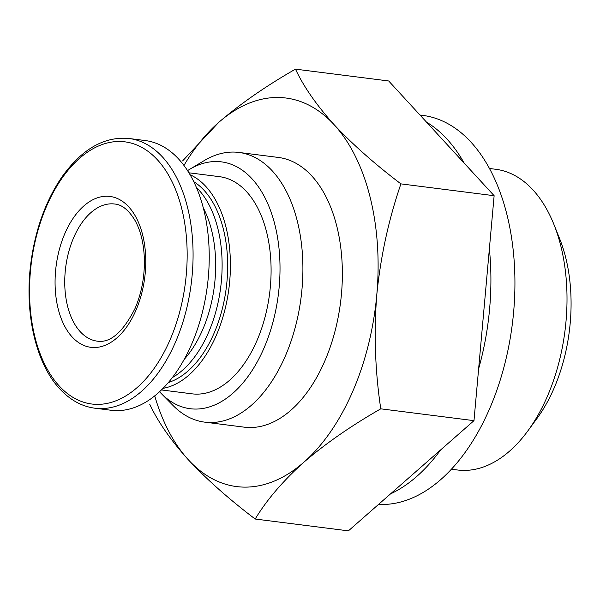 <?xml version="1.0" encoding="UTF-8"?>
<svg xmlns="http://www.w3.org/2000/svg" width="600" height="600" viewBox="0 0 600 600"><rect width="100%" height="100%" fill="white"/><g stroke="black" fill="none" stroke-linecap="round" stroke-linejoin="round"><path stroke-width="0.9" d="M161.392 389.94L192.038 393.832A109.44 64.328 -82.8 0 0 269.632 293.362A109.44 64.328 -82.8 0 0 219.6 176.692L188.955 172.8M159.517 391.71A124.417 73.133 -82.8 0 0 159.525 391.717A124.417 73.133 -82.8 0 0 161.167 393.442A124.417 73.133 -82.8 0 0 278.362 294.472A124.417 73.133 -82.8 0 0 189.608 169.358A124.417 73.133 -82.8 0 0 187.583 170.618M162.975 388.365A109.44 64.328 -82.8 0 0 228.952 288.195A109.44 64.328 -82.8 0 0 190.087 174.72M168.33 382.522A104.828 61.62 -82.8 0 0 226.267 287.858A104.828 61.62 -82.8 0 0 193.815 181.718M172.305 377.603A104.828 61.62 -82.8 0 0 220.718 287.153A104.828 61.62 -82.8 0 0 196.44 187.47M184.095 359.52A100.222 58.912 -82.8 0 0 203.333 207.93M94.883 408.202L111.038 410.257A135.938 79.898 -82.8 0 0 207.42 285.465A135.938 79.898 -82.8 0 0 145.275 140.55L129.113 138.502C104.288 136.178 81.863 149.04 61.838 177.09C45.457 201.233 35.085 230.243 30.713 264.127C24.405 313.515 35.91 363.525 59.745 388.845C70.08 400.005 81.787 406.463 94.883 408.202A135.938 79.898 -82.8 0 0 191.265 283.418A135.938 79.898 -82.8 0 0 129.113 138.502M72.127 336.938A76.028 44.693 -82.8 0 0 135.87 310.462A76.028 44.693 -82.8 0 0 128.708 206.827A76.028 44.693 -82.8 0 0 64.965 233.303A76.028 44.693 -82.8 0 0 72.127 336.938M149.745 404.287C157.928 421.793 170.82 440.317 188.43 459.877C206.865 479.535 229.118 499.252 255.188 519.03C266.73 499.897 282.983 480.938 303.945 462.143C325.695 443.467 351.3 425.692 380.775 408.825C375.097 370.957 373.778 332.873 376.808 294.57C380.632 256.395 388.673 219.495 400.912 183.877C374.85 164.108 352.59 144.39 334.155 124.733C316.545 105.172 303.653 86.64 295.47 69.142C265.995 85.995 240.39 103.77 218.64 122.46L182.602 160.92M154.718 395.85A195.84 115.11 -82.8 0 0 188.43 459.877A195.84 115.11 -82.8 0 0 303.945 462.143A195.84 115.11 -82.8 0 0 376.808 294.57A195.84 115.11 -82.8 0 0 334.155 124.733A195.84 115.11 -82.8 0 0 218.64 122.46A195.84 115.11 -82.8 0 0 183.968 165.42M161.167 393.442L173.047 405.487A135.938 79.898 -82.8 0 0 204.712 422.145L244.178 427.155A135.938 79.898 -82.8 0 0 340.553 302.362A135.938 79.898 -82.8 0 0 278.407 157.447L238.95 152.445A135.938 79.898 -82.8 0 0 204.12 160.657L189.608 169.358M204.712 422.145A135.938 79.898 -82.8 0 0 301.095 297.353A135.938 79.898 -82.8 0 0 238.95 152.445M451.357 469.207L457.515 469.995A151.567 89.085 -82.8 0 0 527.7 431.1L536.88 418.605A131.843 77.498 -82.8 0 0 559.695 238.86L553.928 224.468A151.567 89.085 -82.8 0 0 495.69 169.275L489.525 168.488M527.7 431.1A151.567 89.085 -82.8 0 0 553.928 224.468M378.548 504.397A195.84 115.11 -82.8 0 0 512.835 319.86A195.84 115.11 -82.8 0 0 422.783 115.395L419.985 115.035M390.548 493.875A195.84 115.11 -82.8 0 0 440.64 449.91M478.643 368.7A195.84 115.11 -82.8 0 0 489.368 248.858M464.25 163.208A195.84 115.11 -82.8 0 0 426.495 122.123M295.47 69.142L388.68 80.97L494.13 195.712L473.985 420.653L348.397 530.857L255.188 519.03M400.912 183.877L494.13 195.712M380.775 408.825L473.985 420.653M59.198 385.95A132.127 77.662 -82.8 0 0 186.292 274.418A132.127 77.662 -82.8 0 0 79.575 158.303A132.127 77.662 -82.8 0 0 59.198 385.95M114.667 204.015A69.12 40.627 -82.8 0 0 65.662 267.472A69.12 40.627 -82.8 0 0 97.26 341.153C110.31 343.178 122.917 332.257 135.083 308.407C141.705 292.845 144.795 276.157 144.345 258.353C143.715 243.27 140.67 230.745 135.21 220.778C128.887 210.202 122.04 204.615 114.667 204.015"/></g></svg>
